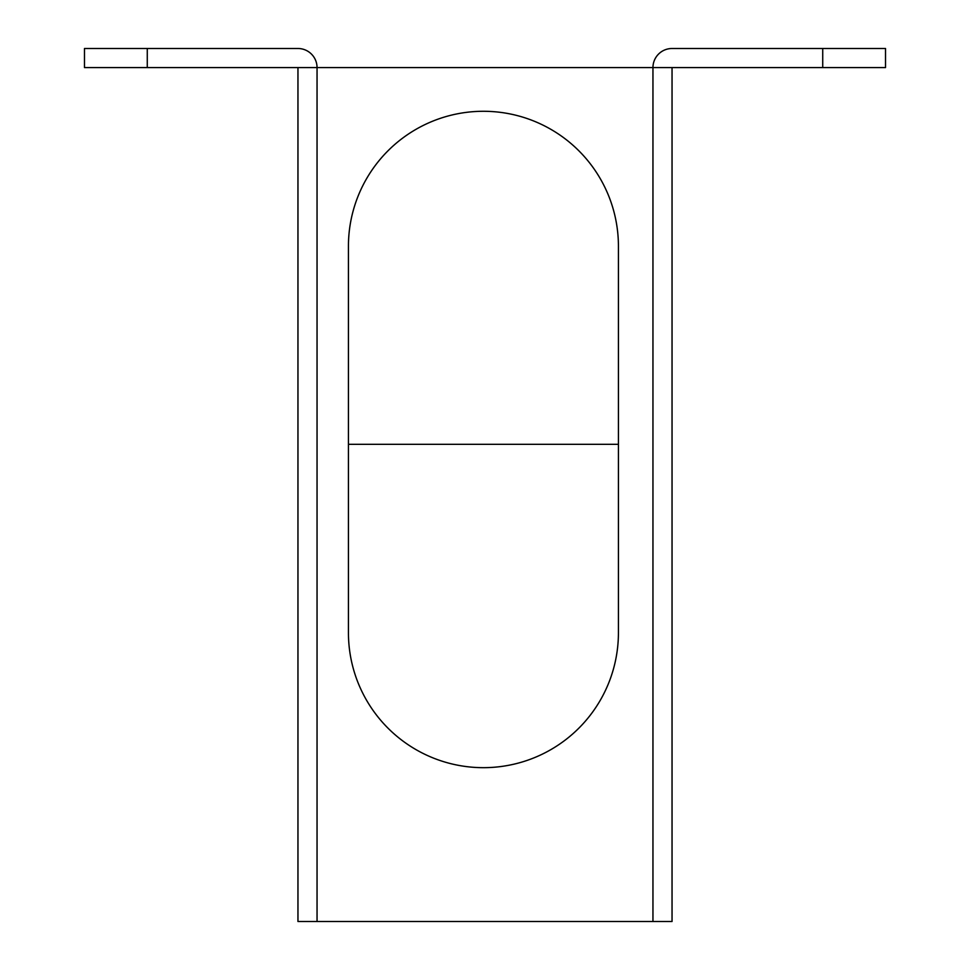 <?xml version="1.0" encoding="UTF-8"?>
<svg xmlns="http://www.w3.org/2000/svg" width="970" height="970" viewBox="0 0 970 970"><rect width="100%" height="100%" fill="white"/><g stroke="black" fill="none" stroke-linecap="round" stroke-linejoin="round"><path stroke-width="1.45" d="M317.044 921.5L297.96 921.5L297.96 67.585L317.044 67.585L317.044 921.5L672.04 921.5L672.04 67.585L317.044 67.585A19.085 19.085 0 0 0 297.96 48.5L84.475 48.5L84.475 67.585L147.27 67.585L147.27 48.5M348.436 444.308L618.423 444.308M652.955 921.5L652.955 67.585A19.085 19.085 0 0 1 672.04 48.5L885.525 48.5L885.525 67.585L672.04 67.585M618.423 246.283A134.988 134.988 0 0 0 483.436 111.283A134.988 134.988 0 0 0 348.436 246.283L348.436 632.682A134.988 134.988 0 0 0 483.436 767.67A134.988 134.988 0 0 0 618.423 632.682L618.423 246.283M297.96 67.585L147.27 67.585M822.73 67.585L822.73 48.5"/></g></svg>
